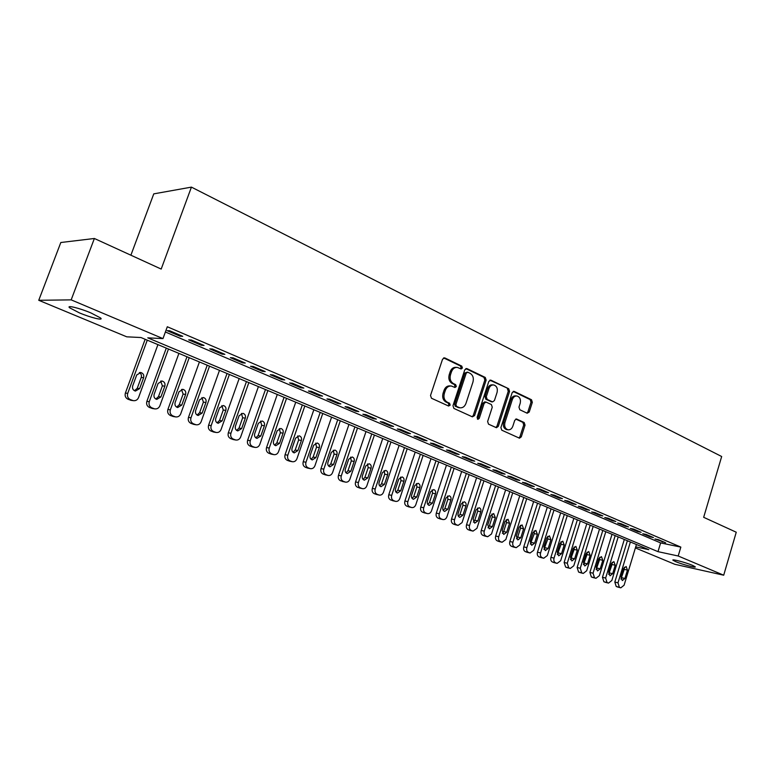 <?xml version="1.0" encoding="UTF-8"?>
<svg xmlns="http://www.w3.org/2000/svg" width="775" height="775" viewBox="0 0 775 775"><rect width="100%" height="100%" fill="white"/><g stroke="black" fill="none" stroke-linecap="round" stroke-linejoin="round"><path stroke-width="1.16" d="M462.404 368.018L461.764 366.1L444.84 357.934L442.564 359.164L430.512 395.483L431.472 398.243L448.599 406.032L450.178 405.131L449.529 403.223L447.33 402.225C444.356 400.413 443.348 397.488 444.327 393.448L445.325 390.426C446.584 387.248 448.618 385.785 451.418 386.037L454.983 387.49L456.31 386.541L455.661 384.623L453.472 383.596C450.517 381.755 449.519 378.82 450.488 374.79L451.486 371.787C452.716 368.668 454.702 367.214 457.453 367.447L461.115 368.968L462.404 368.018M460.524 368.726L461.115 367.931L460.466 366.013L443.649 357.905M448.221 405.858L448.899 404.996L448.25 403.087L446.051 402.089L447.33 402.225M454.392 387.248L455.022 386.425L454.373 384.516L452.193 383.489L453.472 383.596M675.664 561.643L672.971 560.218C671.276 558.688 686.02 562.543 692.55 565.363L695.175 566.757C696.754 568.269 682.145 564.423 675.664 561.643M79.36 312.858L69.614 307.791C65.962 304.808 79.525 308.072 91.033 312.984L100.585 317.973C104.082 320.918 90.714 317.673 79.36 312.858M527.174 413.23L529.238 412L532.328 402.341L531.495 399.735L514.261 391.433L512.168 392.644L500.902 427.558L501.774 430.183L519.482 438.195L521.284 436.848L525.033 425.126L524.2 422.53L516.518 418.994L514.726 420.341L512.847 426.182C511.839 428.808 510.221 430.009 508.003 429.796C505.155 428.73 504.128 426.318 504.922 422.53L512.323 399.58C513.302 397.023 514.881 395.831 517.041 396.025C519.928 397.071 520.984 399.503 520.19 403.329L518.969 407.127L519.822 409.752L527.174 413.23M635.703 546.859L648.82 549.678L140.934 337.522L126.761 336.825L38.75 300.293L60.818 242.507L94.376 238.487L161.19 269.07L191.425 187.124L721.67 456.514L703.671 517.312L736.25 532.222L723.705 575.205L674.802 564.297L635.384 547.935M94.376 238.487L71.174 299.867L162.973 338.597L147.783 337.852L658.004 551.655L678.193 555.995L723.705 575.205M165.385 331.991L660.62 542.917L680.837 547.102L167.303 326.759L162.973 338.597M680.837 547.102L678.193 555.995M486.148 380.128L485.257 377.435L466.986 368.619L464.767 369.84L452.968 405.713L453.898 408.435L472.392 416.843L474.591 415.565L486.148 380.128L484.84 380.031L483.949 377.338L465.823 368.6M490.972 380.196L508.71 388.75L509.572 391.404L498.277 426.366L496.436 427.722L488.512 424.157L487.62 421.503L492.261 407.204L491.379 404.54L485.964 402.06L484.123 403.407L479.25 418.374L477.942 419.333L477.1 417.386L488.812 381.416L490.972 380.196L490.003 380.118M182.726 336.321L169.706 330.76L167.148 330.663L180.129 336.214L182.726 336.321M204.038 345.437L191.309 339.993L188.693 339.867L201.384 345.282L204.038 345.437M224.876 354.34L212.428 349.021L209.754 348.857L222.173 354.165L224.876 354.34M245.258 363.058L233.081 357.856L230.369 357.662L242.517 362.845L245.258 363.058M265.205 371.583L253.289 366.488L250.519 366.265L262.415 371.341L265.205 371.583M284.725 379.924L273.062 374.945L270.252 374.693L281.887 379.653L284.725 379.924M303.829 388.091L292.407 383.218L289.559 382.937L300.952 387.8L303.829 388.091M322.526 396.093L311.356 391.317L308.46 391.007L319.61 395.763L322.526 396.093M340.845 403.92L329.898 399.241L326.972 398.912L337.89 403.572L340.845 403.92M358.786 411.593L348.062 407.011L345.098 406.652L355.802 411.215L358.786 411.593M376.359 419.11L365.858 414.615L362.865 414.238L373.347 418.713L376.359 419.11M393.584 426.473L383.296 422.065L380.263 421.668L390.542 426.056L393.584 426.473M410.469 433.68L400.375 429.369L397.323 428.943L407.388 433.244L410.469 433.68M427.015 440.762L417.124 436.528L414.034 436.083L423.906 440.307L427.015 440.762M443.232 447.698L433.545 443.552L430.425 443.087L440.113 447.223L443.232 447.698M459.149 454.499L449.636 450.43L446.507 449.946L456 454.005L459.149 454.499M474.755 461.173L465.426 457.182L462.268 456.678L471.578 460.66L474.755 461.173M490.062 467.713L480.917 463.799L477.729 463.285L486.874 467.189L490.062 467.713M505.087 474.135L496.107 470.299L492.91 469.766L501.88 473.593L505.087 474.135M519.831 480.442L511.016 476.673L507.799 476.121L516.605 479.88L519.831 480.442M534.304 486.632L525.653 482.932L522.418 482.36L531.059 486.051L534.304 486.632M548.516 492.706L540.02 489.073L536.765 488.492L545.251 492.115L548.516 492.706M562.466 498.664L554.125 495.099L550.851 494.508L559.182 498.063L562.466 498.664M576.164 504.525L567.968 501.018L564.694 500.417L572.87 503.905L576.164 504.525M589.62 510.279L581.57 506.84L578.276 506.22L586.317 509.65L589.62 510.279M602.843 515.927L594.938 512.546L591.625 511.917L599.521 515.288L602.843 515.927M615.825 521.478L608.065 518.165L604.742 517.516L612.502 520.829L615.825 521.478M628.593 526.932L620.959 523.677L617.636 523.018L625.26 526.273L628.593 526.932M641.138 532.299L633.63 529.092L630.298 528.424L637.796 531.631L641.138 532.299M653.47 537.569L646.098 534.421L642.746 533.743L650.118 536.891L653.47 537.569M654.991 538.974L665.589 542.752L658.343 539.652L654.991 538.974M191.425 187.124L153.77 193.866L130.888 255.198M38.75 300.293L71.174 299.867M660.62 542.917L658.004 551.655M180.129 336.214L180.439 335.352M201.384 345.282L201.694 344.429M222.173 354.165L222.483 353.323M242.517 362.845L242.807 362.012M262.415 371.341L262.706 370.518M281.887 379.653L282.168 378.839M300.952 387.8L301.233 386.987M319.61 395.763L319.891 394.959M337.89 403.572L338.171 402.777M355.802 411.215L356.064 410.43M373.347 418.713L373.608 417.928M390.542 426.056L390.794 425.281M407.388 433.244L407.64 432.479M423.906 440.307L424.157 439.541M440.113 447.223L440.355 446.468M456 454.005L456.243 453.259M471.578 460.66L471.82 459.914M486.874 467.189L487.107 466.453M501.88 473.593L502.113 472.866M516.605 479.88L516.828 479.163M531.059 486.051L531.282 485.334M545.251 492.115L545.474 491.398M559.182 498.063L559.405 497.356M572.87 503.905L573.093 503.208M586.317 509.65L586.53 508.952M599.521 515.288L599.734 514.6M612.502 520.829L612.715 520.151M625.26 526.273L625.464 525.595M637.796 531.631L637.999 530.962M650.118 536.891L650.312 536.222M662.228 542.064L662.431 541.405M456.572 367.389L456.165 367.36C453.414 367.137 451.428 368.58 450.198 371.7L451.486 371.787M452.193 383.489C449.229 381.658 448.241 378.723 449.209 374.703L450.198 371.7M450.624 385.969L450.13 385.921C447.33 385.669 445.305 387.132 444.046 390.319L445.325 390.426M446.051 402.089C443.077 400.287 442.079 397.362 443.048 393.322L444.046 390.319M472.14 416.727L473.293 415.419L484.84 380.031M467.8 372.223L466.24 373.085L455.903 404.521L456.552 406.429L459.885 407.805C462.675 408.067 464.7 406.604 465.959 403.407L472.963 382.017C473.922 378.045 472.953 375.139 470.057 373.308L467.8 372.223M467.354 372.126L464.952 372.988L466.24 373.085M459.255 407.737L455.274 406.294L454.625 404.395L464.952 372.988M489.848 380.176L508.71 388.75M495.845 427.49L496.969 426.202L508.255 391.288L507.392 388.643M485.751 402.031L484.656 401.925L482.815 403.281L477.952 418.219L479.25 418.374M477.381 419.013L477.952 418.219M497.066 392.421C497.87 388.527 496.775 386.037 493.782 384.972C491.563 384.778 489.955 385.969 488.957 388.556L486.293 396.732L487.184 399.416L492.6 401.905L494.421 400.559L497.066 392.421M493.162 384.913L492.474 384.865C490.255 384.671 488.647 385.873 487.649 388.44L488.957 388.556M491.495 401.799L485.877 399.29L484.985 396.616L487.649 388.44M516.479 395.967L515.714 395.899C513.554 395.715 511.984 396.897 511.006 399.454L512.323 399.58M507.121 429.689L506.685 429.631C503.837 428.575 502.81 426.153 503.605 422.375L511.006 399.454M518.872 437.952L519.967 436.674L523.716 424.971L522.873 422.375L515.782 419.072M526.893 413.094L527.911 411.854L530.991 402.215L530.168 399.619L513.166 391.423M145.148 339.285L125.385 393.032C124.63 395.899 125.521 397.972 128.049 399.261L131.382 400.365M157.926 344.623L138.56 397.556C137.485 399.939 135.703 400.966 133.222 400.646L130.394 399.619C127.856 398.331 126.974 396.248 127.72 393.371L147.269 340.167M134.472 390.745L137.243 388.304L141.224 377.444C141.806 375.303 141.186 373.676 139.345 372.562M139.616 388.614L143.608 377.716C144.218 375.09 143.297 373.366 140.866 372.533L136.71 374.974L132.699 385.911C132.089 388.507 132.98 390.232 135.392 391.075L139.616 388.614L137.243 388.304M166.296 348.111L146.872 401.334C146.136 404.172 146.998 406.216 149.478 407.476L152.665 408.551M178.899 353.381L159.863 405.79C158.807 408.154 157.063 409.181 154.622 408.861L151.881 407.863C149.401 406.594 148.529 404.54 149.265 401.692L168.475 349.021M155.794 399.038L158.487 396.606L162.392 385.863L160.657 381.087M160.909 396.945L164.833 386.163C165.433 383.567 164.552 381.862 162.178 381.048L158.09 383.48L154.148 394.301C153.547 396.868 154.419 398.563 156.763 399.396L160.909 396.945L158.487 396.606M186.978 356.752L167.894 409.452C167.167 412.261 168.02 414.276 170.432 415.516L173.503 416.553M199.417 361.954L180.711 413.85C179.674 416.194 177.95 417.212 175.567 416.902L172.893 415.923C170.461 414.683 169.618 412.658 170.345 409.839L189.216 357.692M176.661 407.137L179.277 404.734L183.113 394.088L181.505 389.428M181.757 405.102L185.603 394.417C186.194 391.869 185.332 390.183 183.026 389.379L179.006 391.792L175.131 402.516C174.54 405.044 175.382 406.72 177.669 407.534L181.757 405.102L179.277 404.734M207.225 365.209L188.47 417.396C187.753 420.176 188.587 422.172 190.95 423.382L193.895 424.39M219.499 370.343L201.122 421.736C200.086 424.07 198.4 425.078 196.056 424.768L193.459 423.818C191.086 422.598 190.253 420.602 190.97 417.812L209.512 366.168M197.083 415.071L199.621 412.688L203.389 402.147L201.907 397.585M202.149 413.085L205.937 402.506C206.518 399.978 205.675 398.321 203.428 397.527L199.475 399.929L195.668 410.547C195.087 413.046 195.91 414.693 198.138 415.497L202.149 413.085L199.621 412.688M227.046 373.492L208.611 425.175C207.903 427.926 208.708 429.892 211.032 431.084L213.871 432.062M239.165 378.549L221.088 429.457C220.081 431.772 218.424 432.779 216.118 432.469L213.58 431.539C211.255 430.348 210.451 428.372 211.158 425.611L229.381 374.47M217.078 422.83L219.538 420.476L223.248 410.033L221.863 405.577M222.105 420.893L225.835 410.411C226.407 407.931 225.593 406.294 223.394 405.509L219.509 407.902L215.77 418.413C215.188 420.873 215.993 422.501 218.162 423.295L222.105 420.893L219.538 420.476M246.45 381.6L228.325 432.789C227.637 435.511 228.422 437.458 230.688 438.621L233.42 439.58M258.414 386.599L240.647 437.013C239.649 439.309 238.012 440.307 235.765 440.016L233.285 439.105C231.018 437.933 230.223 435.986 230.921 433.254L248.843 382.598M236.656 430.425L239.039 428.1L242.682 417.754L241.412 413.404M241.655 428.536L245.317 418.161C245.878 415.71 245.084 414.092 242.943 413.327L239.126 415.7L235.445 426.105C234.883 428.546 235.658 430.154 237.78 430.929L241.655 428.536L239.039 428.1M265.457 389.534L247.632 440.248C246.954 442.942 247.719 444.86 249.938 446.012L252.582 446.933M277.276 394.475L259.799 444.414C258.811 446.691 257.213 447.688 254.994 447.398L252.582 446.516C250.354 445.363 249.589 443.436 250.267 440.733L267.888 390.552M255.827 437.865L258.133 435.56L261.718 425.32L260.545 421.067M260.797 436.025L264.391 425.746C264.943 423.324 264.178 421.736 262.086 420.97L258.327 423.334L254.713 433.651C254.152 436.054 254.907 437.642 256.98 438.408L260.797 436.025L258.133 435.56M284.076 397.313L266.542 447.553C265.873 450.217 266.619 452.116 268.799 453.239L271.357 454.14M295.74 402.186L278.554 451.66C277.576 453.927 276.007 454.915 273.827 454.625L271.483 453.762C269.303 452.639 268.547 450.73 269.225 448.057L286.556 398.35M274.612 445.16L276.84 442.874L280.376 432.731L279.291 428.575M279.543 443.358L283.078 433.177C283.631 430.784 282.885 429.214 280.841 428.468L277.14 430.823L273.585 441.033C273.032 443.407 273.769 444.976 275.793 445.722L279.543 443.358L276.84 442.874M302.318 404.938L285.074 454.702C284.406 457.347 285.142 459.217 287.273 460.331L289.743 461.202M313.846 409.752L296.932 458.761C295.972 461.009 294.423 461.997 292.291 461.716L289.995 460.873C287.864 459.759 287.128 457.88 287.787 455.225L304.837 405.984M293.018 452.29L295.168 450.043L298.646 439.987L297.648 435.928M297.91 450.546L301.388 440.462C301.93 438.098 301.204 436.548 299.208 435.812L295.575 438.146L292.068 448.26C291.536 450.614 292.252 452.154 294.219 452.9L297.91 450.546L295.168 450.043M320.201 412.407L303.228 461.716C302.57 464.332 303.287 466.182 305.379 467.267L307.772 468.129M331.584 417.163L314.941 465.717C313.991 467.955 312.47 468.933 310.378 468.652L308.14 467.829C306.048 466.744 305.321 464.884 305.98 462.258L322.758 413.472M311.056 459.284L313.129 457.066L316.549 447.107L315.638 443.135M315.909 457.589L319.329 447.592C319.862 445.257 319.155 443.726 317.207 443L313.633 445.325L310.184 455.351C309.651 457.676 310.349 459.197 312.286 459.933L315.909 457.589L313.129 457.066M337.726 419.721L321.015 468.584C320.375 471.181 321.073 473.012 323.127 474.077L328.096 475.463C330.16 475.734 331.652 474.765 332.591 472.537L348.963 424.419M328.096 475.463L325.917 474.658C323.863 473.583 323.165 471.752 323.805 469.146L340.312 420.806M328.736 466.143L330.741 463.944L334.103 454.082L333.26 450.207M333.55 464.487L336.922 454.586C337.445 452.28 336.757 450.769 334.848 450.052L331.332 452.368L327.941 462.297C327.418 464.593 328.096 466.104 329.985 466.821L333.55 464.487L330.741 463.944M354.902 426.899L338.462 475.317C337.823 477.884 338.51 479.696 340.516 480.742L345.476 482.127C347.5 482.399 348.973 481.43 349.893 479.231L366.013 431.539M345.476 482.127L343.344 481.343C341.329 480.297 340.642 478.475 341.281 475.898L357.527 428.003M346.076 472.857L348.004 470.696L351.317 460.922L350.542 457.134M350.843 471.258L354.156 461.445C354.679 459.158 354.001 457.667 352.141 456.969L348.682 459.265L345.34 469.108C344.827 471.374 345.485 472.866 347.336 473.573L350.843 471.258L348.004 470.696M371.748 433.942L355.56 481.924C354.94 484.472 355.609 486.254 357.575 487.291L362.516 488.676C364.502 488.938 365.945 487.969 366.856 485.78L382.724 438.524M362.516 488.676L360.423 487.901C358.457 486.865 357.788 485.073 358.408 482.525L374.412 435.046M363.068 479.444L364.928 477.313L368.193 467.625L367.486 463.925M367.796 477.894L371.06 468.168C371.574 465.911 370.915 464.438 369.094 463.741L365.693 466.027L362.409 475.782C361.896 478.03 362.545 479.493 364.347 480.19L367.796 477.894L364.928 477.313M388.275 440.839L372.329 488.405C371.719 490.924 372.368 492.687 374.306 493.704L379.217 495.089C381.174 495.341 382.598 494.392 383.489 492.212L399.125 445.373M379.217 495.089L377.183 494.334C375.255 493.317 374.596 491.544 375.216 489.015L390.968 441.963M379.74 485.906L381.532 483.803L384.739 474.193L384.1 470.59M384.429 484.394L387.645 474.755C388.149 472.527 387.51 471.074 385.727 470.386L382.375 472.663L379.14 482.331C378.636 484.549 379.266 486.002 381.029 486.69L384.429 484.394L381.532 483.803M404.482 447.611L388.779 494.75C388.178 497.25 388.817 498.993 390.707 499.991L395.608 501.377C397.527 501.628 398.931 500.679 399.813 498.519L415.206 452.096M395.608 501.377L393.613 500.64C391.724 499.642 391.084 497.889 391.685 495.38L407.204 448.744M396.093 492.241L397.808 490.168L400.975 480.645L400.404 477.129M400.733 490.778L403.901 481.227C404.405 479.018 403.775 477.584 402.031 476.906L398.738 479.173L395.55 488.754C395.056 490.943 395.667 492.377 397.401 493.055L400.733 490.778L397.808 490.168M420.389 454.257L404.918 500.989C404.317 503.459 404.947 505.184 406.807 506.172L411.69 507.547C413.569 507.799 414.945 506.85 415.817 504.709L430.987 458.684M411.69 507.547L409.743 506.831C407.882 505.842 407.253 504.108 407.853 501.628L423.131 455.4M412.135 498.451L413.792 496.417L416.902 486.981L416.388 483.552M416.737 497.037L419.856 487.572C420.35 485.382 419.74 483.968 418.035 483.3L414.79 485.557L411.651 495.051C411.157 497.221 411.757 498.635 413.453 499.303L416.737 497.037L413.792 496.417M435.986 460.776L420.757 507.102C420.166 509.553 420.777 511.258 422.598 512.227L427.461 513.602C429.311 513.854 430.668 512.905 431.53 510.773L446.468 465.155M427.461 513.602L425.552 512.895C423.731 511.936 423.121 510.221 423.712 507.761L438.766 461.929M427.877 504.544L429.466 502.539L432.537 493.191L432.072 489.848M432.44 503.178L435.511 493.791C435.996 491.641 435.405 490.226 433.729 489.577L430.542 491.815L427.442 501.231C426.967 503.382 427.548 504.777 429.205 505.436L432.44 503.178L429.466 502.539M451.302 467.17L436.296 513.098C435.705 515.53 436.315 517.225 438.098 518.175L440.345 518.921M461.668 471.5L446.942 516.731C446.1 518.853 444.763 519.792 442.942 519.55L441.082 518.853C439.289 517.903 438.689 516.208 439.27 513.767L454.111 468.342M443.329 510.522L444.85 508.555L447.882 499.284L447.466 496.029M447.843 509.214L450.876 499.904C451.35 497.773 450.779 496.378 449.142 495.738L445.993 497.967L442.951 507.296C442.467 509.417 443.048 510.802 444.666 511.452L447.843 509.214L444.85 508.555M466.337 473.457L451.544 518.988C450.972 521.401 451.563 523.067 453.317 524.007L455.497 524.743M476.596 477.739L462.074 522.583L458.141 525.382L456.32 524.704C454.557 523.764 453.966 522.088 454.547 519.676L469.166 474.629M458.5 516.392L459.963 514.464L462.937 505.271L462.578 502.093M462.975 515.133L465.959 505.901C466.434 503.789 465.862 502.413 464.264 501.783L461.164 503.992L458.161 513.244C457.696 515.356 458.248 516.722 459.837 517.361L462.975 515.133L459.963 514.464M481.101 479.618L466.521 524.772C465.949 527.165 466.531 528.812 468.245 529.732L470.377 530.458M491.243 483.852L476.935 528.327L473.06 531.107L471.278 530.449C469.553 529.519 468.972 527.862 469.543 525.469L483.949 480.81M473.399 522.147L474.784 520.257L477.729 511.142L477.41 508.061M477.826 520.936L480.771 511.791C481.227 509.698 480.674 508.342 479.105 507.712L476.053 509.921L473.099 519.095L474.736 523.154L477.826 520.936L474.784 520.257M495.603 485.673L481.227 530.449C480.665 532.812 481.227 534.45 482.912 535.36L484.995 536.067M505.629 489.868L491.524 533.965L487.707 536.726L485.964 536.077C484.268 535.176 483.697 533.529 484.259 531.156L498.47 486.874M488.017 527.804L489.354 525.954L492.251 516.915L491.97 513.912M492.406 526.642L495.302 517.574L493.685 513.544L490.682 515.733L487.766 524.83L489.364 528.85L492.406 526.642L489.354 525.954M509.834 491.621L495.661 536.029C495.109 538.373 495.661 539.991 497.317 540.882L499.342 541.57M519.754 495.767L505.852 539.497L502.093 542.258L500.379 541.618C498.722 540.727 498.17 539.1 498.722 536.746L512.721 492.832M502.384 533.355L503.653 531.543L506.511 522.573L506.278 519.667M506.724 532.251L509.582 523.251L508.003 519.26L505.038 521.449L502.171 530.468L503.731 534.44L506.724 532.251L503.653 531.543M523.822 497.463L509.843 541.502C509.301 543.827 509.834 545.435 511.471 546.307L513.438 546.985M533.636 501.561L519.928 544.941L516.218 547.673L514.542 547.053C512.914 546.172 512.372 544.563 512.914 542.229L526.729 498.674M516.489 538.809L517.7 537.036L520.519 528.143L520.325 525.314M520.79 537.753L523.609 528.831L522.059 524.888L519.153 527.058L516.315 536L517.845 539.933L520.79 537.753L517.7 537.036M537.559 503.208L523.774 546.879C523.232 549.194 523.764 550.773 525.363 551.645L527.291 552.304M547.276 507.257L533.752 550.279L530.1 553.001L528.463 552.391C526.855 551.529 526.322 549.94 526.864 547.625L540.485 504.428M530.352 544.157L534.285 533.607L534.12 530.865M534.605 543.159L537.385 534.304L535.874 530.41L533.006 532.561L530.207 541.434L531.708 545.329L534.605 543.159L531.505 542.432M551.064 508.846L537.462 552.168C536.93 554.454 537.453 556.024 539.022 556.876L540.902 557.525M560.674 512.856L547.334 555.53L543.74 558.242L542.132 557.642C540.553 556.789 540.039 555.21 540.572 552.914L553.999 510.076M543.972 549.417L547.809 538.983L547.683 536.319M548.177 548.467L550.928 539.691L549.446 535.835L546.617 537.976L543.866 546.782L545.329 550.628L548.177 548.467L545.067 547.731M564.326 514.387L550.918 557.361C550.386 559.627 550.899 561.187 552.439 562.02L554.28 562.66M573.839 518.359L560.683 560.693L557.138 563.386L555.568 562.795C554.018 561.952 553.505 560.393 554.038 558.126L567.281 515.617M557.351 554.58L561.1 544.263L561.003 541.686M561.526 553.689L564.229 544.98L562.786 541.163L559.996 543.294L557.283 552.023L558.707 555.83L561.526 553.689L558.397 552.943M577.365 519.831L564.132 562.466L565.634 567.087L567.426 567.707M586.782 523.764L573.8 565.76L570.313 568.443L568.763 567.862L567.271 563.231L580.339 521.071M570.507 559.657L574.159 549.456L574.101 546.966M574.633 558.814L577.307 550.182L575.893 546.404L573.151 548.526L570.468 557.186L571.863 560.955L574.633 558.814L571.495 558.068M590.192 525.188L577.133 567.484L578.596 572.057L580.349 572.667M599.511 529.083L586.694 570.739L583.265 573.413L581.744 572.841L580.272 568.259L593.175 526.438M583.439 564.646L587.004 554.561L586.966 552.149M587.528 563.861L590.163 555.288L588.777 551.548L586.074 553.67L583.42 562.253L584.796 565.982L587.528 563.861L584.369 563.105M602.795 530.458L589.901 572.425L591.344 576.949L593.059 577.54M612.018 534.304L599.375 575.641L595.994 578.295L594.502 577.743L593.059 573.2L605.788 531.708M596.159 569.548L599.627 559.579L599.627 557.254M600.199 568.821L602.795 560.315L601.439 556.615L598.775 558.717L596.169 567.242L597.506 570.933L600.199 568.821L597.031 568.056M615.185 535.632L602.466 577.268L603.88 581.754L605.556 582.335M624.321 539.448L611.843 580.465L608.511 583.1L607.048 582.558L605.633 578.063L618.198 536.891M608.666 574.362L612.047 564.51L612.066 562.272M612.657 573.694L615.224 565.256L613.897 561.594L611.272 563.687L608.695 572.144L610.002 575.796L612.657 573.694L609.479 572.919M627.382 540.727L614.817 582.044L616.202 586.481L617.84 587.053M636.42 544.505L624.098 585.202L620.814 587.828L619.38 587.285L617.995 582.839L630.395 541.987M620.959 579.09L624.253 569.363L624.301 567.213M624.912 578.489L627.44 570.119L626.152 566.496L623.555 568.569L621.007 576.958L622.296 580.582L624.912 578.489L621.724 577.704M460.466 366.013L461.764 366.1M448.25 403.087L449.529 403.223M454.373 384.516L455.661 384.623M449.209 374.703L450.488 374.79M443.048 393.322L444.327 393.448M443.736 357.876L444.84 357.934M473.293 415.419L474.591 415.565M465.949 368.551L466.986 368.619M483.949 377.338L485.257 377.435M454.625 404.395L455.903 404.521M455.274 406.294L456.552 406.429M457.56 407.34L458.848 407.476M508.255 391.288L509.572 391.404M496.969 426.202L498.277 426.366M482.815 403.281L484.123 403.407M484.985 396.616L486.293 396.732M485.877 399.29L487.184 399.416M490.963 401.673L492.27 401.808M503.605 422.375L504.922 422.53M516.024 419.004L516.818 419.091M522.873 422.375L524.2 422.53M523.716 424.971L525.033 425.126M519.967 436.674L521.284 436.848M513.36 391.356L514.261 391.433M530.168 399.619L531.495 399.735M530.991 402.215L532.328 402.341M527.911 411.854L529.238 412M127.72 393.371L125.385 393.032M130.394 399.619L128.049 399.261M132.564 400.452L130.21 400.094M141.224 377.444L143.608 377.716M149.265 401.692L146.872 401.334M151.881 407.863L149.478 407.476M154.002 408.677L151.59 408.289M162.392 385.863L164.833 386.163M170.345 409.839L167.894 409.452M172.893 415.923L170.432 415.516M174.966 416.727L172.505 416.311M183.113 394.088L185.603 394.417M190.97 417.812L188.47 417.396M193.459 423.818L190.95 423.382M195.484 424.603L192.975 424.157M203.389 402.147L205.937 402.506M211.158 425.611L208.611 425.175M213.58 431.539L211.032 431.084M215.576 432.305L213.018 431.849M223.248 410.033L225.835 410.411M230.921 433.254L228.325 432.789M233.285 439.105L230.688 438.621M235.232 439.851L232.636 439.367M242.682 417.754L245.317 418.161M250.267 440.733L247.632 440.248M252.582 446.516L249.938 446.012M254.491 447.243L251.846 446.739M261.718 425.32L264.391 425.746M269.225 448.057L266.542 447.553M271.483 453.762L268.799 453.239M273.352 454.479L270.669 453.956M280.376 432.731L283.078 433.177M287.787 455.225L285.074 454.702M289.995 460.873L287.273 460.331M291.826 461.571L289.104 461.028M298.646 439.987L301.388 440.462M305.98 462.258L303.228 461.716M308.14 467.829L305.379 467.267M309.932 468.526L307.171 467.955M316.549 447.107L319.329 447.592M323.805 469.146L321.015 468.584M325.917 474.658L323.127 474.077M327.67 475.327L324.88 474.746M334.103 454.082L336.922 454.586M341.281 475.898L338.462 475.317M343.344 481.343L340.516 480.742M345.069 482.011L342.24 481.411M351.317 460.922L354.156 461.445M358.408 482.525L355.56 481.924M360.423 487.901L357.575 487.291M362.119 488.55L359.261 487.94M368.193 467.625L371.06 468.168M375.216 489.015L372.329 488.405M377.183 494.334L374.306 493.704M378.839 494.973L375.952 494.334M384.739 474.193L387.645 474.755M391.685 495.38L388.779 494.75M393.613 500.64L390.707 499.991M395.24 501.26L392.334 500.621M400.975 480.645L403.901 481.227M407.853 501.628L404.918 500.989M409.743 506.831L406.807 506.172M411.331 507.441L408.396 506.782M416.902 486.981L419.856 487.572M423.712 507.761L420.757 507.102M425.552 512.895L422.598 512.227M427.122 513.496L424.157 512.827M432.537 493.191L435.511 493.791M439.27 513.767L436.296 513.098M441.082 518.853L438.098 518.175M442.612 519.444L439.628 518.756M447.882 499.284L450.876 499.904M454.547 519.676L451.544 518.988M456.32 524.704L453.317 524.007M457.822 525.285L454.818 524.588M462.937 505.271L465.959 505.901M469.543 525.469L466.521 524.772M471.278 530.449L468.245 529.732M472.75 531.011L469.728 530.303M477.729 511.142L480.771 511.791M484.259 531.156L481.227 530.449M485.964 536.077L482.912 535.36M487.417 536.639L484.365 535.913M492.251 516.915L495.302 517.574M498.722 536.746L495.661 536.029M500.379 541.618L497.317 540.882M501.812 542.161L498.751 541.434M506.511 522.573L509.582 523.251M512.914 542.229L509.843 541.502M514.542 547.053L511.471 546.307M515.947 547.596L512.866 546.85M520.519 528.143L523.609 528.831M526.864 547.625L523.774 546.879M528.463 552.391L525.363 551.645M529.838 552.924L526.748 552.168M534.285 533.607L537.385 534.304M540.572 552.914L537.462 552.168M542.132 557.642L539.022 556.876M543.488 558.155L540.378 557.399M547.809 538.983L550.928 539.691M554.038 558.126L550.918 557.361M555.568 562.795L552.439 562.02M556.896 563.309L553.776 562.534M561.1 544.263L564.229 544.98M567.271 563.231L564.132 562.466M568.763 567.862L565.634 567.087M570.071 568.366L566.942 567.581M574.159 549.456L577.307 550.182M580.272 568.259L577.133 567.484M581.744 572.841L578.596 572.057M583.033 573.335L579.884 572.551M587.004 554.561L590.163 555.288M593.059 573.2L589.901 572.425M594.502 577.743L591.344 576.949M595.762 578.227L592.604 577.433M599.627 559.579L602.795 560.315M605.633 578.063L602.466 577.268M607.048 582.558L603.88 581.754M608.288 583.033L605.12 582.228M612.047 564.51L615.224 565.256M617.995 582.839L614.817 582.044M619.38 587.285L616.202 586.481M620.601 587.76L617.423 586.946M624.253 569.363L627.44 570.119M69.614 307.791L70.041 306.648M458.597 407.669L459.885 407.805M491.292 401.779L492.6 401.905M506.685 429.631L508.003 429.796M133.222 400.646L130.868 400.287M140.246 372.465L140.866 372.533M154.622 408.861L152.22 408.473M161.626 380.98L162.178 381.048M175.567 416.902L173.106 416.485M182.532 389.312L183.026 389.379M196.056 424.768L193.547 424.332M216.118 432.469L213.561 432.014M235.765 440.016L233.159 439.532M254.994 447.398L252.35 446.894M273.827 454.625L271.143 454.102M292.291 461.716L289.559 461.164M310.378 468.652L307.617 468.09M442.942 519.55L439.958 518.863M458.141 525.382L455.128 524.685M473.06 531.107L470.028 530.4M487.707 536.726L484.666 536.009M502.093 542.258L499.032 541.522M516.218 547.673L513.147 546.937M530.1 553.001L527.01 552.255M543.74 558.242L540.63 557.477M557.138 563.386L554.018 562.611M570.313 568.443L567.184 567.658M583.265 573.413L580.117 572.618M595.994 578.295L592.836 577.501M608.511 583.1L605.343 582.296M620.814 587.828L617.636 587.014"/></g></svg>
